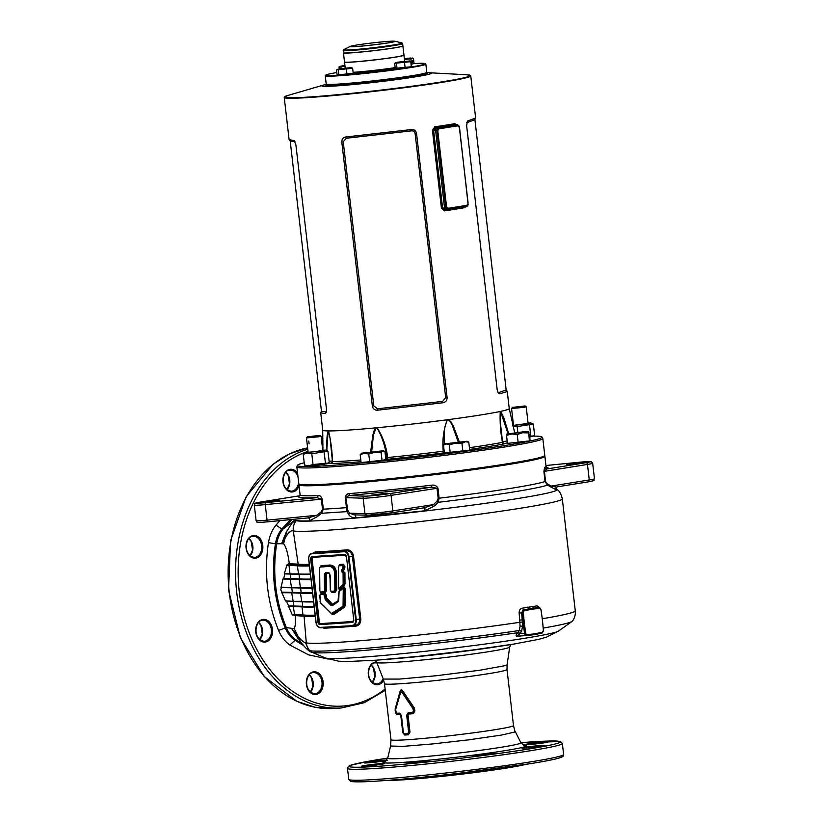 <?xml version="1.0" encoding="UTF-8"?>
<svg xmlns="http://www.w3.org/2000/svg" width="823" height="823" viewBox="0 0 823 823"><rect width="100%" height="100%" fill="white"/><g stroke="black" fill="none" stroke-linecap="round" stroke-linejoin="round"><path stroke-width="1.23" d="M528.459 432.929L522.728 432.733L517.214 434.493L511.762 433.978L506.536 435.418L507.452 443.391L529.374 440.902L529.93 440.254L528.623 431.622L529.374 440.902M506.536 435.418L506.69 434.112L507.081 434.77M517.214 434.493L518.14 442.465M529.004 432.281L528.592 431.561L523.551 431.766L506.69 434.112L528.623 431.622M528.469 441.025L508.789 443.268M338.613 588.363L342.718 585.06L343.16 583.805L343.088 572.808L342.214 572.479L341.432 570.216L342.821 568.323L343.047 566.296L342.533 565.586L339.045 565.812L338.5 566.656L338.613 588.229M338.737 600.101L338.016 601.839L332.451 605.615L330.99 605.368L325.342 599.751L323.799 594.257L320.486 594.473L319.941 595.327L320.353 602.477L331.443 613.516L343.068 606.222L343.263 588.311L339.086 591.675L338.737 599.988M326.7 572.324C329.57 572.427 330.743 574.804 330.218 579.454L330.301 590.225L331.062 591.305L334.117 591.099L334.879 589.916L334.766 576.511C335.002 569.105 332.615 565.782 327.595 566.563L320.198 567.037L319.643 567.891L319.859 590.914L320.631 591.984L323.933 591.768L324.478 590.914L324.334 574.372L325.61 572.397L327.153 572.829L326.093 572.901L325.136 574.372L326.145 572.89M299.274 484.222A123.8 5.617 -6.6 0 0 298.914 484.726L300.076 494.777A123.8 5.617 -6.6 0 0 318.347 495.6C319.962 495.364 321.248 496.526 322.184 499.098L323.346 509.159L321.587 513.274L317.318 516.607L316.742 515.311L308.09 517.914A1.841 1.636 -91.5 0 1 309.767 519.529L309.438 520.887C298.029 521.175 293.266 520.64 295.148 519.282M392.036 512.78L424.627 507.74L433.546 504.612L437.003 501.145L438.155 498.337L436.992 488.276L431.643 487.134L431.314 485.231C434.359 484.696 436.571 485.663 437.959 488.142L439.122 498.203L438.196 502.318L434.781 505.785L424.997 510.795L424.894 507.698L391.964 512.801L370.34 515.229L354.034 514.889M424.997 510.795L355.577 517.873L355.721 516.525A1.841 0.998 85.1 0 0 354.847 514.92M557.284 486.835A1.841 1.831 -124.4 0 0 555.885 488.831L556.564 490.066L547.388 485.107L545.052 481.506L543.89 471.445L544.589 467.382L546.606 469.017L544.404 471.342L545.567 481.404L547.388 485.107C537.975 488.615 491.341 495.96 438.196 502.318L437.003 501.145M556.667 487.113A1.841 1.831 -124.4 0 0 556.657 487.113L551.112 486.084L551.266 487.422M581.151 462.485L566.852 464.388L578.085 463.442L583.312 462.485L581.151 462.485M385.648 493.286L371.348 495.199L382.582 494.253L387.808 493.296L385.648 493.286M277.536 500.353L263.237 502.256L274.471 501.31L279.697 500.353L277.536 500.353M543.437 628.042A132.297 5.998 -6.6 0 0 572.098 621.406A132.297 5.998 -6.6 0 0 572.386 621.149C574.619 618.32 575.586 614.884 575.277 610.841A136.227 6.183 -6.6 0 1 542.511 618.711M408.445 734.795A1.667 1.183 -94 0 0 408.259 734.116L408.115 734.013A61.879 2.808 173.4 0 1 406.253 734.137A61.879 2.808 173.4 0 1 404.484 734.25L404.463 734.363A61.828 2.808 -6.6 0 0 406.315 734.25A61.828 2.808 -6.6 0 0 408.259 734.116L410.008 732.131L408.445 734.795A61.674 2.798 173.4 0 1 404.659 735.042L402.766 732.604L404.278 733.571A62.044 2.819 -6.6 0 0 407.93 733.324L408.64 732.11L409.422 732.182L407.457 715.218L409.257 732.059L408.115 734.013A1.667 1.183 86 0 1 407.93 733.324M522.142 635.829L516.998 636.395C515.548 635.84 515.856 634.605 517.924 632.671L519.241 630.521L520.085 626.138L519.159 613.053C519.107 610.46 520.074 608.855 522.06 608.218L537.059 605.862L539.826 607.734M402.766 732.604L400.801 715.64L400.029 714.621A1.667 1.348 87 0 0 399.824 713.942L399.844 713.819A1.667 1.337 -93.1 0 1 399.639 713.14L401.439 715.506L403.393 732.449M400.029 714.621A61.674 2.798 173.4 0 1 396.902 714.765L395.328 712.286L396.686 714.086A61.828 2.808 -6.6 0 0 399.824 713.942L401.099 715.64L403.054 732.604L404.463 734.363A1.667 1.286 86.5 0 1 404.659 735.042M395.328 712.286L395.163 708.942L400.05 691.402C400.76 689.489 401.717 689.427 402.92 691.217L414.144 707.698L414.905 711L413.095 713.706A61.674 2.798 173.4 0 1 408.722 714.055L408.043 715.166L410.008 732.131M518.233 632.331L520.342 633.545L524.539 633.268L523.541 626.252A92.042 68.124 -93.7 0 1 523.14 623.073A92.042 68.124 -93.7 0 1 522.811 619.884L522.214 619.914L522.523 626.324L521.576 631.292L519.951 633.803C517.986 634.862 517.194 635.634 517.564 636.128L516.998 636.395M355.577 517.873C352.306 517.78 350.022 516.669 348.736 514.55L346.997 511.618L345.197 497.596C345.722 494.932 347.224 493.584 349.693 493.553A123.8 5.617 -6.6 0 0 431.314 485.231M317.318 516.607L309.438 520.887M295.025 519.19L291.867 523.284L294.315 521.072L296.136 520.764A13.806 13.641 100.1 0 0 293.286 530.938L298.183 564.136A136.227 6.183 -6.6 0 0 309.263 564.362M313.316 553.118L315.168 551.924L314.129 553.005M315.168 551.924A136.227 6.183 -6.6 0 0 329.632 551.122A136.227 6.183 -6.6 0 0 347.193 549.826C350.567 549.949 352.676 552.048 353.53 556.132L360.793 618.886C360.886 623.042 359.301 625.449 356.02 626.097L355.659 625.254L353.211 625.634A5.895 3.95 81 0 1 352.974 625.665L352.604 625.274A5.452 3.662 -99 0 0 355.629 619.626L348.376 556.873A5.452 3.662 -99 0 0 344.086 551.708L311.845 553.807A5.452 3.662 -99 0 0 308.81 559.455L316.073 622.209A5.452 3.662 -99 0 0 320.353 627.383L353.211 625.634A5.895 3.95 81 0 0 356.246 619.554L355.629 619.626M356.02 626.097A136.227 6.183 173.4 0 1 338.459 627.393A136.227 6.183 173.4 0 1 323.984 628.196L322.441 627.651M315.281 616.427A136.227 6.183 173.4 0 1 304.088 616.19L306.279 642.907A136.227 6.183 -6.6 0 0 340.177 642.218A136.227 6.183 -6.6 0 0 519.982 622.27L522.41 622.023M388.405 780.297A71.796 3.261 -6.6 0 0 404.144 779.762A71.796 3.261 -6.6 0 0 473.03 772.776A71.796 3.261 -6.6 0 0 525.259 764.464M298.914 484.726A123.8 5.617 -6.6 0 0 331.227 484.788A123.8 5.617 -6.6 0 0 466.775 470.581A123.8 5.617 -6.6 0 0 544.888 456.271A123.8 5.617 -6.6 0 0 544.415 455.86M515.291 643.843L472.032 650.077L418.866 656.291L376.008 660.2L346.74 661.569L338.654 661.188L325.373 657.968L309.263 651.096A7.366 7.345 -54 0 1 309.026 650.921L308.923 650.839C304.716 647.063 305.981 648.442 300.344 641.58L298.193 636.591C301.311 640.304 303.769 642.382 305.57 642.845L306.279 642.907A13.806 13.631 -80 0 0 309.88 650.726A133.521 6.059 -6.6 0 0 519.241 630.521L521.576 631.292M291.455 587.643L281.055 587.56L282.937 579.032L283.74 578.404L299.562 578.857A136.855 6.203 -6.6 0 0 310.96 579.042M293.039 601.346L285.458 600.831L281.641 592.118L301.146 592.56A136.855 6.203 -6.6 0 0 312.545 592.735M294.624 615.048L292.186 614.575L288.359 605.872L302.73 606.263A136.855 6.203 -6.6 0 0 314.129 606.438M288.359 605.872L302.483 606.314A137.184 6.224 -6.6 0 0 314.129 606.479M312.617 593.342A137.708 6.245 173.4 0 1 300.446 593.188L301.835 601.747L313.604 601.911A137.184 6.224 173.4 0 1 301.948 601.747L293.163 601.346L301.383 601.294A137.708 6.245 -6.6 0 0 313.553 601.438M281.641 592.118L300.889 592.611A137.184 6.224 -6.6 0 0 312.545 592.776M281.055 587.56L312.02 588.208A137.184 6.224 173.4 0 1 300.364 588.044L291.579 587.643L299.798 587.591A137.708 6.245 -6.6 0 0 311.968 587.745M283.482 578.446L299.305 578.908A137.184 6.224 -6.6 0 0 310.96 579.073M309.448 565.936A137.708 6.245 173.4 0 1 297.278 565.782L298.667 574.341L310.436 574.505A137.184 6.224 173.4 0 1 298.78 574.341L289.994 573.94L298.214 573.888A137.708 6.245 -6.6 0 0 310.384 574.043M288.935 564.815L297.72 565.206A137.184 6.224 -6.6 0 0 309.376 565.37L287.032 564.794L288.935 564.815L289.994 573.94L284.388 573.446L287.032 564.794M303.533 615.45L294.685 615.048L303.533 615.45A137.184 6.224 173.4 0 0 315.188 615.604L302.967 614.997A137.708 6.245 -6.6 0 0 315.137 615.141M296.136 520.764A132.184 5.998 -6.6 0 0 329.066 520.105A132.184 5.998 -6.6 0 0 476.558 504.561A132.184 5.998 -6.6 0 0 557.017 489.397C559.445 490.93 561.214 494.088 562.325 498.882A136.227 6.183 173.4 0 1 476.373 514.622A136.227 6.183 173.4 0 1 327.225 530.259A136.227 6.183 173.4 0 1 293.286 530.938C291.105 530.105 288.42 532.378 285.231 537.769L283.534 543.736L276.682 543.766C272.197 572.87 275.417 600.8 286.322 627.548L294.223 628.69C295.364 626.601 295.704 622.239 295.241 615.614L294.397 615.048M288.112 564.485L288.338 563.724L298.183 564.136A0.916 0.905 96.4 0 1 297.391 565.164M288.554 564.701L289.315 563.734C287.947 553.221 286.013 546.554 283.534 543.736L281.775 543.705L281.991 542.717L286.281 532.142M302.02 643.689L295.673 639.718L302.185 643.884M291.97 519.478L282.937 529.148L293.718 520.949M290.54 519.622L281.775 529.004L282.937 529.148C279.748 533.129 277.66 538.005 276.682 543.766L275.448 543.766C270.993 572.921 274.213 600.913 285.108 627.743C287.381 633.062 290.54 637.167 294.572 640.037L303.594 645.571M297.803 638.257L291.589 628.443L294.223 628.69L298.193 636.591L291.589 628.443L300.344 641.58M278.575 630.449L286.322 627.548C288.575 632.815 291.692 636.868 295.673 639.718L289.809 645.016C285.005 641.611 281.26 636.755 278.575 630.449L278.575 630.449C267.259 602.385 263.885 573.117 268.473 542.624C269.656 535.68 272.166 529.847 276.003 525.125L279.882 520.661M285.231 537.769L281.775 543.705L286.558 531.637L285.231 537.769M303.564 615.46A0.916 0.905 -83.3 0 1 304.088 616.19L295.241 615.614L294.284 614.884M288.626 605.831L286.383 601.243M281.373 587.509L280.777 589.793L281.898 592.076M283.74 578.404L284.923 573.857M292.186 614.575L302.967 614.997L302.031 606.89L293.266 606.5L294.685 615.048L292.793 615.038M300.889 592.611L300.446 593.188L291.681 592.797L293.163 601.346L285.458 600.831M311.032 579.639A137.708 6.245 173.4 0 1 298.862 579.485L290.097 579.094L291.579 587.643L280.828 587.108M297.72 565.206L297.278 565.782L286.486 565.37M287.7 564.691L288.338 563.724L287.906 564.629M289.871 573.94L284.388 573.446M355.659 625.254L355.392 625.285C358.283 624.729 359.713 622.641 359.651 619.019L356.246 619.554L348.993 556.801L348.376 556.873M353.53 556.132L352.398 556.266C351.627 552.727 349.744 550.916 346.74 550.844L344.364 551.215A5.895 3.95 81 0 1 348.993 556.801L352.398 556.266L359.651 619.019L360.793 618.886M329.354 573.466L328.881 572.859L329.354 573.466L326.741 573.497L326.186 574.361L326.33 590.904L324.962 592.879L326.422 595.317L326.443 597.776L332.399 604.205L338.531 600.553M338.973 591.336L343.438 586.809L345.115 588.291L345.259 605.389L344.498 607.22L333.562 614.627L331.638 613.999M320.065 595.029L321.433 593.054L320.517 592.354M319.766 567.603L321.042 565.627L328.439 565.144C334.066 564.403 336.792 568.189 336.617 576.501L336.73 589.906L335.259 592.2L331.875 592.375L330.949 591.675M338.623 566.358L339.889 564.393L343.376 564.167L344.899 566.296L344.446 569.135L343.047 571.028L344.94 572.798L345.012 583.795L344.23 585.986L340.424 589.546L339.014 589.124M538.664 607.59L523.449 609.977L521.597 612.847L522.214 619.914L519.776 620.12M527.214 634.646L532.44 634.08A91.199 67.496 86.3 0 0 537.1 633.34L542.275 632.28A1.821 1.348 86.3 0 0 543.365 630.325L542.727 623.258A91.199 67.496 86.3 0 0 542.398 620.089A91.199 67.496 86.3 0 0 541.997 616.941L540.999 609.925A1.821 1.348 86.3 0 0 539.507 608.382L534.281 608.948A91.199 67.496 86.3 0 0 529.621 609.689L524.446 610.748A1.821 1.348 86.3 0 0 523.366 612.703L523.994 619.77A91.199 67.496 86.3 0 0 524.724 626.087L525.722 633.103A1.821 1.348 86.3 0 0 527.214 634.646A0.844 0.566 83.7 0 1 526.741 635.531A2.664 1.975 -93.7 0 1 526.658 635.531L517.502 636.128L526.597 635.541M328.336 659.058L308.635 654.882L289.809 645.016M276.003 525.125L281.775 529.004C278.555 532.985 276.446 537.913 275.448 543.766L268.473 542.624M408.64 732.11L406.675 715.166L408.218 712.584A62.044 2.819 -6.6 0 0 412.611 712.245L413.434 711L412.992 708.665L401.994 692.338L400.636 692.431L395.575 709.796L396.48 713.294A62.044 2.819 -6.6 0 0 399.639 713.14M404.278 733.571A1.667 1.276 -93.5 0 0 404.484 734.25L403.075 732.46L400.801 715.64M401.439 715.506L399.844 713.819A61.879 2.808 173.4 0 1 396.686 713.973L396.686 714.086A1.667 1.43 87.7 0 1 396.902 714.765M408.043 715.166L407.457 715.218L408.537 713.376A61.828 2.808 -6.6 0 0 412.93 713.027L412.786 712.924A61.879 2.808 173.4 0 1 408.393 713.263L408.537 713.376A1.667 1.111 -94.3 0 1 408.722 714.055M396.48 713.294A1.667 1.43 -92.3 0 0 396.686 713.973L395.74 712.152M413.095 713.706A1.667 0.988 -94.7 0 0 412.93 713.027L414.267 711.062L414.051 709.169L414.103 710.938L412.786 712.924A1.667 0.988 85.3 0 1 412.611 712.245M400.636 692.431A1.667 0.772 18.3 0 1 400.328 692.04L395.369 709.395L400.328 692.04L402.457 691.896L413.516 708.202L402.457 691.896A1.667 0.628 148.8 0 0 401.994 692.338M309.263 651.096L308.995 650.9A133.028 6.039 -6.6 0 0 308.995 650.9A133.028 6.039 -6.6 0 0 309.026 650.921L305.57 642.845M311.711 652.33L309.88 650.726A7.366 7.273 -80 0 0 312.421 652.485L310.785 651.95M347.193 549.826L346.74 550.844L312.112 553.323L344.086 551.708M323.984 628.196L323.11 627.393M294.068 614.874L294.685 615.594L294.068 614.874M522.06 608.218L523.767 609.956L528.932 608.886L527.399 607.148M519.951 633.803L517.924 632.671A131.176 5.946 173.4 0 1 345.063 651.837A131.176 5.946 173.4 0 1 312.421 652.485M537.059 605.862L538.87 607.58A2.664 1.975 -93.7 0 1 538.931 607.569L538.612 607.59M391.892 512.801L392.869 510.908L391.069 495.374A1.841 1.183 -98.8 0 0 389.67 493.625L431.643 487.134L348.808 495.569L345.783 497.576L347.79 510.239L346.997 511.618L321.587 513.274L321.042 511.978L322.513 509.231L321.351 499.17L316.999 497.648C301.259 498.265 295.58 497.627 299.942 495.724M348.736 514.55L349.559 513.171L354.528 514.889M347.79 510.239L349.559 513.171L364.949 513.747A17.489 0.792 -6.6 0 0 368.776 513.624A17.489 0.792 -6.6 0 0 392.869 510.908L433.546 504.612L434.781 505.785M366.914 515.352L364.949 513.747L363.149 498.224A1.841 1.759 -87.8 0 1 364.692 496.166L348.808 495.569L349.693 493.553M318.347 495.6L316.999 497.648L265.716 502.637A1.841 0.689 -95.5 0 0 265.253 504.612A17.489 0.792 173.4 0 1 258.875 505.147A17.489 0.792 173.4 0 1 254.307 505.137C256.323 502.503 251.457 504.077 260.49 502.061A1.841 1.286 80.9 0 1 260.572 502.051A15.647 0.71 -6.6 0 0 260.006 503.11A15.647 0.71 -6.6 0 0 265.716 502.637M321.289 592.467A0.7 0.514 -93.7 0 1 321.762 593.064L321.433 593.054M321.762 593.064L324.643 592.869A0.7 0.514 -93.7 0 1 324.211 593.62L320.898 593.836A0.7 0.514 -93.7 0 0 321.33 593.064M402.92 691.217A1.667 0.638 147.3 0 1 402.478 691.659C401.624 689.859 400.914 689.911 400.348 691.793A1.667 0.802 -161.1 0 0 400.05 691.402M395.163 708.942A1.667 0.916 -166.9 0 1 395.349 709.344L395.102 710.383M395.544 710.444L395.369 709.395A1.667 0.874 12.9 0 0 395.575 709.796M412.992 708.665L413.516 708.202L413.907 709.231L413.228 709.292M414.689 709.107L413.65 708.15L414.144 707.698M408.218 712.584A1.667 1.111 85.7 0 0 408.393 713.263L406.675 715.166M413.434 711L414.905 711M525.084 405.945L526.195 406.829L523.819 407.354L511.567 408.517L512.451 407.406L525.084 405.945L512.451 407.406M310.045 452.218L322.739 450.551L310.045 452.218M322.719 450.191L325.692 450.15L319.571 451.323L305.179 452.516L303.224 454.296L307.391 453.041L311.794 453.74L327.966 451.189L329.21 461.96L328.182 463.061L313.038 464.511L308.872 465.767L304.479 465.067L306.753 466.106L309.417 466.085L327.266 463.74L328.182 463.061M325.692 450.15L327.966 451.189M305.179 452.516L308.09 451.889M324.159 452.187L325.404 462.958M311.794 453.74L313.038 464.511M303.224 454.296L304.479 465.067M515.404 425.069L528.088 423.403L515.404 425.069M529.58 437.239L533.541 435.912L529.477 436.334M512.75 425.892L517.142 426.592L533.325 424.04L534.569 434.811L533.541 435.912M528.078 423.043L531.051 423.001L524.92 424.174L513.027 425.429M512.894 424.833L513.439 424.74M531.051 423.001L533.325 424.04M530.763 435.809L529.518 425.038M517.811 432.342L517.142 426.592M343.479 52.795A29.916 1.358 -6.6 0 0 343.458 52.847L344.518 61.982A29.916 1.358 -6.6 0 0 352.326 61.992A29.916 1.358 -6.6 0 0 385.082 58.556A29.916 1.358 -6.6 0 0 403.949 55.1L402.9 45.965A29.916 1.358 -6.6 0 0 402.879 45.923A29.916 1.358 173.4 0 1 372.603 50.748A29.916 1.358 173.4 0 1 343.448 52.754L343.191 50.47A29.916 1.358 173.4 0 0 372.335 48.464A29.916 1.358 173.4 0 0 402.591 43.66A29.916 1.358 173.4 0 0 402.622 43.598L401.881 42.899A29.494 1.337 -6.6 0 1 402.108 43.115A29.494 1.337 -6.6 0 1 371.554 47.919A29.494 1.337 -6.6 0 1 343.572 49.75A29.494 1.337 -6.6 0 1 343.747 49.627L343.191 50.47M343.458 52.847A29.916 1.358 -6.6 0 0 351.267 52.857A29.916 1.358 -6.6 0 0 384.022 49.421A29.916 1.358 -6.6 0 0 402.9 45.965M434.75 126.835A93.884 4.259 -6.6 0 0 445.438 125.219A93.884 4.259 -6.6 0 0 454.78 123.687L455.592 124.54L435.367 127.73L433.598 130.301L442.579 207.941L444.883 209.937L444.471 210.873L441.416 208.065L432.435 130.425L434.75 126.835L435.367 127.73L436.972 127.627L457.31 124.427A2.304 1.708 -93.7 0 0 457.197 124.438A0.916 0.617 81 0 1 457.927 125.312L437.702 128.491A1.379 1.018 86.3 0 0 436.848 130.024L445.829 207.663A1.379 1.018 86.3 0 0 447.002 208.877L467.227 205.688A1.379 1.018 86.3 0 0 468.081 204.155L467.989 203.425M326.772 84.296A50.162 2.274 -6.6 0 0 355.577 83.133A50.162 2.274 -6.6 0 0 410.224 76.436A50.162 2.274 -6.6 0 0 426.335 72.774M326.68 84.409L326.361 84.8A50.625 2.294 -6.6 0 0 326.32 84.913A50.625 2.294 -6.6 0 0 356.482 83.535A50.625 2.294 -6.6 0 0 410.595 76.868A50.625 2.294 -6.6 0 0 426.9 73.278A50.625 2.294 -6.6 0 0 426.839 73.175L426.448 72.866M304.212 462.783A123.162 5.586 -6.6 0 0 297.35 465.345A123.162 5.586 -6.6 0 0 369.517 462.238A123.162 5.586 -6.6 0 0 502.339 445.922A123.162 5.586 -6.6 0 0 541.987 437.044A123.162 5.586 -6.6 0 0 533.273 436.108M541.987 437.044L542.779 438.34A123.8 5.617 173.4 0 1 542.82 438.453A123.8 5.617 173.4 0 1 502.925 447.259A123.8 5.617 173.4 0 1 370.607 463.555A123.8 5.617 173.4 0 1 296.856 466.919A123.8 5.617 173.4 0 1 296.877 466.795L297.35 465.345M458.185 441.838L451.94 424.37L449.214 420.296L447.445 419.946C445.048 424.771 444.009 430.069 444.327 435.83L444.183 444.461M508.028 433.742L500.507 411.397A93.884 4.259 173.4 0 1 500.271 411.449A93.884 4.259 173.4 0 1 478.996 415.234A93.884 4.259 173.4 0 1 448.412 419.617A93.884 4.259 173.4 0 1 447.887 419.689A93.884 4.259 173.4 0 1 447.362 419.761A93.884 4.259 173.4 0 1 377.078 427.734A93.884 4.259 173.4 0 1 376.564 427.785A93.884 4.259 173.4 0 1 376.06 427.826A93.884 4.259 173.4 0 1 328.531 430.933A93.884 4.259 173.4 0 1 328.346 430.933A93.884 4.259 173.4 0 1 328.151 430.923A93.884 4.259 173.4 0 1 322.719 430.131A93.884 4.259 173.4 0 1 322.719 430.11L322.925 450.181M542.82 438.453L544.775 455.356A123.8 5.617 173.4 0 1 504.88 464.162A123.8 5.617 173.4 0 1 372.562 480.447A123.8 5.617 173.4 0 1 298.811 483.811L296.856 466.919M426.54 72.743A55.223 2.51 173.4 0 1 429.606 72.774A55.223 2.51 173.4 0 1 413.732 77.125A55.223 2.51 173.4 0 1 348.366 84.975A55.223 2.51 173.4 0 1 323.583 85.036A55.223 2.51 173.4 0 1 326.556 84.306M509.242 408.537A93.884 4.259 173.4 0 1 509.252 408.558A93.884 4.259 173.4 0 1 500.744 411.346A93.884 4.259 173.4 0 1 500.507 411.397L500.065 418.722L502.39 442.373C500.446 431.293 499.746 420.985 500.271 411.449L500.333 411.634M345.711 136.988L411.407 129.54C414.206 129.417 415.924 130.764 416.551 133.552L447.095 397.54C447.126 400.41 445.768 402.159 443.021 402.766L377.325 410.214C374.619 410.224 372.963 408.825 372.346 406.017L341.802 142.04C341.761 139.169 343.068 137.492 345.711 136.988L346.216 138.264L343.253 141.854L373.796 405.842L377.51 408.794L442.599 401.418L445.675 397.684L415.131 133.707C414.617 131.639 413.341 130.692 411.294 130.878L346.216 138.264M284.233 97.484L287.566 95.55A93.503 4.238 -6.6 0 0 329.519 95.437A93.503 4.238 -6.6 0 0 440.202 82.146A93.503 4.238 -6.6 0 0 467.073 74.78L470.756 75.901A93.884 4.259 173.4 0 1 440.5 82.578A93.884 4.259 173.4 0 1 340.156 94.933A93.884 4.259 173.4 0 1 284.233 97.484L289.099 139.581L294.367 140.743L295.92 145.033L326.464 409.01L326.32 412.302L325.352 413.609L320.723 412.858L321.495 411.202M465.664 206.81L464.501 207.715A93.884 4.259 173.4 0 1 455.16 209.248A93.884 4.259 173.4 0 1 444.471 210.873M454.78 123.687L456.384 124.479M506.124 389.835L507.163 391.501L499.746 393.826L498.182 392.808L497.174 389.649L466.631 125.662L467.433 121.104L475.632 117.998L470.756 75.901M385.833 459.316A1.841 1.543 87.4 0 0 386.697 457.423C385.38 446.591 382.16 436.756 377.027 427.929L377.078 427.734C382.746 436.447 386.285 446.385 387.684 457.537A97.104 4.403 -6.6 0 0 443.247 451.23C442.177 440.038 443.546 429.544 447.362 419.761L447.445 419.946M332.451 461.405L330.054 438.011L328.531 430.933C330.712 440.161 332.07 450.397 332.605 461.631A97.104 4.403 -6.6 0 0 360.813 459.975M370.669 451.776L372.84 434.976L374.3 430.151L376.06 427.826L373.385 435.182L371.708 451.642M448.37 419.823L450.716 421.479L453.278 425.851L459.244 441.725M500.744 411.541L503.81 417.662L508.655 433.618M326.299 450.407L327.132 435.809L328.151 430.923L326.793 450.623M507.4 442.918A14.269 0.648 -6.6 0 0 504.643 443.71L504.149 443.875A1.841 1.574 79.1 0 1 502.39 442.373L502.616 442.095M444.358 452.835L443.247 451.23L444.255 450.891M443.885 452.897A98.935 4.485 173.4 0 1 387.273 459.316L385.38 459.471M361.019 461.713A98.935 4.485 173.4 0 1 331.165 463.493L330.877 463.421A1.841 1.8 -108.5 0 0 331.247 463.339L331.247 463.339A1.841 1.8 -108.5 0 0 332.461 461.569M331.247 463.339L332.42 461.497L330.692 443.052M377.027 427.929L376.142 428.011M385.627 457.475A16.11 0.73 173.4 0 1 386.697 457.423L387.684 457.537A1.841 0.617 84.3 0 1 387.273 459.316M504.643 443.71A1.841 1.831 -75.2 0 1 503.964 443.659L503.964 443.659A1.841 1.831 -75.2 0 1 502.627 442.188M331.165 463.493A1.841 1.656 88.8 0 0 332.605 461.631M475.601 118.131L474.778 119.777L466.754 122.699M497.802 392.067L498.8 392.561L506.166 389.948M290.19 140.97L321.464 411.325L326.392 411.984M295.015 141.721L290.231 141.031L289.151 139.704M447.002 208.877A0.916 0.617 81 0 1 446.488 209.834A2.304 1.708 -93.7 0 1 446.375 209.844L446.261 209.844M465.108 206.748L464.501 207.715M377.51 408.794L377.325 410.214M442.599 401.418L443.021 402.766M411.407 129.54L411.294 130.878M498.8 392.561L499.746 393.826M468.133 120.6L467.505 122.02M293.739 140.383L294.706 141.628M325.352 413.609L326.011 412.158M425.275 63.638L425.779 64.04A50.625 2.294 173.4 0 1 425.851 64.143A50.625 2.294 173.4 0 1 425.8 64.256A50.625 2.294 173.4 0 1 374.588 72.383A50.625 2.294 173.4 0 1 325.27 75.778A50.625 2.294 173.4 0 1 325.311 75.665A50.625 2.294 173.4 0 1 325.311 75.654L325.713 75.16A50.162 2.274 -6.6 0 0 325.713 75.16A50.162 2.274 -6.6 0 0 373.416 72.033A50.162 2.274 -6.6 0 0 425.296 63.855A50.162 2.274 -6.6 0 0 425.275 63.638A50.162 2.274 -6.6 0 0 413.825 63.608M336.813 72.527A50.162 2.274 -6.6 0 0 325.723 75.15M325.27 75.778L326.217 83.997A50.625 2.294 -6.6 0 0 326.278 84.09A50.625 2.294 -6.6 0 0 376.687 80.469A50.625 2.294 -6.6 0 0 426.756 72.475A50.625 2.294 -6.6 0 0 426.756 72.465A50.625 2.294 -6.6 0 0 426.798 72.362L425.851 64.143M426.756 72.465L426.355 72.98A50.162 2.274 173.4 0 1 426.345 72.99A50.162 2.274 173.4 0 1 376.739 80.901A50.162 2.274 173.4 0 1 326.793 84.502L326.278 84.09M399.608 56.324A28.908 1.307 173.4 0 1 374.393 59.935A28.908 1.307 173.4 0 1 349.024 62.178M403.939 55.151A29.916 1.358 173.4 0 1 403.959 55.192A29.916 1.358 173.4 0 1 403.939 55.264A29.916 1.358 173.4 0 1 373.673 60.058A29.916 1.358 173.4 0 1 344.528 62.064A29.916 1.358 173.4 0 1 344.539 62.023M402.622 43.598L402.889 45.872A29.916 1.358 173.4 0 1 402.859 45.944M437.887 131.762L446.447 205.75A2.757 2.047 86.3 0 0 448.648 208.188A2.757 2.047 86.3 0 0 448.792 208.178L466.322 205.411A2.757 2.047 86.3 0 0 468.02 202.355L459.46 128.367A2.757 2.047 86.3 0 0 457.259 125.929A2.757 2.047 86.3 0 0 457.125 125.95L439.595 128.707A2.757 2.047 86.3 0 0 437.887 131.762L446.447 205.75M457.125 125.95L439.595 128.707M448.514 208.198L448.298 208.209A2.757 2.047 -93.7 0 1 448.154 208.219A2.757 2.047 -93.7 0 1 445.953 205.791M437.394 131.803A2.757 2.047 -93.7 0 1 439.101 128.738M319.993 435.367L307.349 436.828L319.993 435.367L321.104 436.262L318.727 436.776L306.475 437.939L308.121 452.218M309.078 443.813L308.759 441.077L309.129 443.813M384.927 451.488L385.853 459.46L382.047 460.458L361.112 462.567L360.186 454.594L364.363 453.339L368.755 454.039L374.825 452.28L381.121 452.485L382.911 451.004L384.927 451.488L383.384 450.757L374.825 452.28L361.986 453.123L360.186 454.594M381.121 452.485L382.047 460.458M368.755 454.039L369.671 462.012M361.986 453.123L383.384 450.757M363.282 462.433L383.785 460.006M468.771 442.126L466.929 441.282L465.252 441.786L468.771 442.126L469.696 450.099L444.379 452.969L443.453 444.996L446.261 443.936L449.307 444.842L455.52 443.144L461.96 443.402L465.252 441.786L445.058 443.813L466.929 441.282M461.96 443.402L462.886 451.374M449.307 444.842L450.222 452.815M445.058 443.813L443.453 444.996M446.776 452.907L467.33 450.541M353.211 73.329L337.101 74.955L336.514 69.904L352.625 68.278L353.211 73.329M346.401 69.255L346.977 74.317M338.335 70.068L338.922 75.13M336.514 69.904L339.549 68.762L351.781 67.568L337.348 69.338M352.625 68.278L351.637 67.537M339.066 75.109L351.812 73.556M404.463 59.523L413.485 58.495L414.072 63.546L411.058 64.266M412.796 61.386L412.426 60.542L412.611 62.373L412.796 61.386M404.36 58.628L410.554 58.022L413.485 58.495M410.944 59.153L411.531 64.215M412.138 58.166L404.443 59.297M411.068 64.307L412.529 63.947M344.827 66.046L339.889 66.365L340.876 67.105L344.827 66.046M340.876 67.105L341.041 68.535M339.889 66.365L344.919 65.387M339.045 66.941L339.261 68.803M411.346 66.735L395.235 68.36L394.649 63.309L410.759 61.684L411.346 66.735M404.535 62.661L405.111 67.712M396.48 63.474L397.056 68.525M394.649 63.309L397.684 62.167L409.916 60.974L395.482 62.733M410.759 61.684L409.772 60.943M397.2 68.515L409.947 66.951M333.912 708.469L315.25 707.286L296.99 701.402L264.245 676.568L240.316 637.619L228.537 590.112L230.574 540.814L246.139 496.742L273.082 464.203L289.686 453.802L307.627 447.877A131.166 97.073 86.3 0 0 229.298 592.714A131.166 97.073 86.3 0 0 333.912 708.469L341.329 707.975L364.208 702.729L385.257 690.322M307.781 449.214A131.166 97.073 86.3 0 0 236.715 592.231A131.166 97.073 86.3 0 0 341.329 707.975M322.883 446.303A131.166 97.073 86.3 0 0 322.277 446.354M347.491 768.373L348.757 779.34A108.152 4.907 -6.6 0 0 376.985 779.391A108.152 4.907 -6.6 0 0 495.405 766.974A108.152 4.907 -6.6 0 0 563.632 754.475L562.366 743.508L560.504 741.544L520.856 742.696A106.311 4.825 -6.6 0 1 532.584 741.842A106.311 4.825 -6.6 0 1 526.072 749.455A106.311 4.825 -6.6 0 1 376.852 766.388A106.311 4.825 -6.6 0 1 387.715 758.096L369.229 761.131L350.516 765.297L348.417 766.336L347.491 768.373A108.152 4.907 -6.6 0 0 375.72 768.425A108.152 4.907 -6.6 0 0 494.129 756.018A108.152 4.907 -6.6 0 0 562.366 743.508M327.595 566.563L327.955 565.926C332.153 563.745 336.782 570.277 335.568 576.511L335.63 576.501C335.887 568.6 333.346 565.072 328.017 565.926L320.538 566.409L328.017 565.926L328.439 565.144M319.674 567.767L320.61 566.399A0.7 0.514 86.3 0 0 321.042 565.627M320.198 567.037L320.507 566.409M324.334 574.372L325.136 574.372L325.291 590.914L324.416 592.262L321.114 592.478L319.89 590.78M325.064 592.869A0.7 0.514 86.3 0 0 324.529 592.251L325.342 590.904L325.198 574.361L326.186 574.361M321.114 592.478L324.416 592.262M324.478 590.914L326.33 590.904M329.642 573.508L327.153 572.829C329.766 573.59 329.426 570.493 330.064 579.392L330.29 590.101M334.55 591.603L331.546 591.799L330.321 590.101M334.745 591.583L334.683 591.593A0.7 0.514 -93.7 0 1 335.259 592.2M334.663 591.593L335.743 589.906L335.63 576.501L336.617 576.501M334.766 576.511L335.568 576.511L335.691 589.916L334.601 591.603L334.117 591.099M334.879 589.916L336.73 589.906M324.571 595.327L325.373 595.327L325.949 599.237L331.597 604.854L326.001 599.226L325.435 595.317L324.149 593.63L325.373 595.327L326.422 595.317M338.767 599.977L338.232 601.263L332.677 605.028L331.597 604.854L332.677 605.028L338.027 601.397M332.729 605.018L331.648 604.843L332.399 604.205M325.342 599.751L326.752 598.588M324.591 597.786L326.443 597.776M319.972 595.194L320.847 593.846L324.149 593.63L323.799 594.257M331.402 613.639L320.579 602.868L320.024 601.428M342.975 588.054L343.16 587.499L344.065 588.301L344.22 605.399L343.685 606.674L332.749 614.081L343.747 606.664L344.127 588.291L343.212 587.488M332.132 613.629L332.749 614.081L331.453 613.855L332.513 614.195M331.731 613.896L333.562 614.627M343.068 606.222L344.498 607.22M343.407 605.409L345.259 605.389M343.263 588.311L345.115 588.291M343.16 587.499L343.438 586.809M339.086 591.675L342.924 587.715M338.5 566.656L339.395 565.175L342.882 564.948L343.849 566.306L343.53 568.693L342.131 570.586L343.901 572.808L343.973 583.805L343.366 585.482L339.56 589.042L343.428 585.472L344.024 583.795L343.963 572.798L342.193 570.576L343.582 568.683L343.911 566.296L342.944 564.938L339.457 565.164A0.7 0.514 -93.7 0 0 339.889 564.393M338.644 588.229L340.424 589.546M342.718 585.06L344.23 585.986M343.16 583.805L345.012 583.795M343.088 572.808L344.94 572.798M342.821 572.438L343.232 571.8A0.7 0.514 86.3 0 0 343.664 571.028M342.214 572.479L342.625 571.841A0.7 0.514 86.3 0 0 343.057 571.069M341.432 570.216L343.047 571.028M342.821 568.323L344.446 569.135M343.047 567.531L344.899 567.531M343.047 566.296L344.899 566.296M342.533 565.586L342.944 564.938A0.7 0.514 -93.7 0 0 343.376 564.167M339.343 589.145L338.459 588.301L338.346 566.594L339.045 565.812M556.687 487.093L556.564 490.066M258.689 622.383A10.586 7.829 -93.7 0 1 262.547 630.12A10.586 7.829 -93.7 0 1 259.821 639.728M271.333 629.554A10.586 7.829 86.3 0 0 262.897 620.213C255.14 619.524 251.869 639.492 264.276 641.333A10.586 7.829 86.3 0 0 271.333 629.554M371.245 665.046A10.586 7.829 -93.7 0 1 375.103 672.792A10.586 7.829 -93.7 0 1 372.387 682.39M376.944 662.968A10.586 7.829 86.3 0 0 375.453 662.875C367.706 662.186 364.435 682.154 376.831 683.995A10.586 7.829 86.3 0 0 383.137 678.605M285.9 472.268A10.586 7.829 -93.7 0 1 289.758 480.015A10.586 7.829 -93.7 0 1 287.032 489.613M298.019 476.908A10.586 7.829 86.3 0 0 290.108 470.098C282.351 469.408 279.079 489.376 291.486 491.218A10.586 7.829 86.3 0 0 298.605 482.041M309.335 674.809A10.586 7.829 -93.7 0 1 313.193 682.545A10.586 7.829 -93.7 0 1 310.466 692.143M321.978 681.969A10.586 7.829 86.3 0 0 313.542 672.628C305.786 671.949 302.514 691.917 314.921 693.758A10.586 7.829 86.3 0 0 321.978 681.969M248.978 538.489A10.586 7.829 -93.7 0 1 252.836 546.235A10.586 7.829 -93.7 0 1 250.11 555.834M261.632 545.659A10.586 7.829 86.3 0 0 253.186 536.318C245.439 535.629 242.168 555.597 254.564 557.438A10.586 7.829 86.3 0 0 261.632 545.659M437.959 488.142L391.069 495.374A17.489 0.792 173.4 0 1 366.976 498.09A17.489 0.792 173.4 0 1 363.149 498.224L345.197 497.596M364.692 496.166A15.647 0.71 -6.6 0 0 368.118 496.053A15.647 0.71 -6.6 0 0 389.67 493.625M307.925 517.924L262.228 522.296M321.042 511.978L316.742 515.311L267.053 520.146L267.938 521.813L262.136 522.307C254.276 522.307 258.35 522.8 256.107 520.671A17.489 0.792 -6.6 0 0 260.665 520.681A17.489 0.792 -6.6 0 0 267.053 520.146L265.253 504.612L322.184 499.098M325.373 657.968A117.833 5.35 -6.6 0 0 355.68 657.639A117.833 5.35 -6.6 0 0 480.19 644.707A117.833 5.35 -6.6 0 0 558.683 630.974L546.266 637.218L538.767 639.348L512.729 644.265A1581.919 1581.919 0 0 1 449.224 653.164L437.023 654.583A1581.919 1581.919 0 0 1 373.148 660.406L369.054 660.694M385.257 761.429L387.695 758.168A67.054 3.045 -6.6 0 0 405.194 758.25A67.054 3.045 -6.6 0 0 479.12 750.483A67.054 3.045 -6.6 0 0 520.887 742.758L524.004 745.371M523.562 745.237A72.239 3.282 173.4 0 1 490.004 752.911A72.239 3.282 173.4 0 1 401.809 762.458A72.239 3.282 173.4 0 1 385.668 761.193M507.091 664.758L507.009 669.521A61.674 2.798 173.4 0 1 468.102 676.65A61.674 2.798 173.4 0 1 400.585 683.728A61.674 2.798 173.4 0 1 384.485 683.697L383.323 679.078L399.577 679.078L436.457 675.714L479.871 670.241L505.312 665.622L507.091 664.758L509.704 647.043A66.941 3.035 173.4 0 1 467.104 654.789A66.941 3.035 173.4 0 1 394.186 662.422A66.941 3.035 173.4 0 1 376.728 662.422L375.144 660.272M384.485 683.697L390.966 739.712A61.674 2.798 -6.6 0 0 407.066 739.743A61.674 2.798 -6.6 0 0 474.583 732.665A61.674 2.798 -6.6 0 0 513.49 725.536L515.054 731.966L501.382 735.093L468.441 739.867L432.26 743.971L403.064 746.358L390.596 746.039L387.695 758.168M308.028 451.354A129.324 95.705 86.3 0 0 239.298 591.932A129.324 95.705 86.3 0 0 385.102 688.995M378.549 780.996A106.311 4.825 -6.6 0 0 501.989 767.849A106.311 4.825 -6.6 0 0 560.823 755.946M322.513 509.231L323.346 509.159A123.8 5.617 -6.6 0 0 333.973 508.552A123.8 5.617 -6.6 0 0 346.36 507.657L346.946 507.626M438.155 498.337L439.122 498.203A123.8 5.617 -6.6 0 0 545.052 481.506L545.567 481.404M544.589 467.382A123.8 5.617 -6.6 0 0 546.05 466.312L544.888 456.271M299.037 574.372L299.562 578.857M299.305 578.908L300.364 588.044M300.621 588.075L301.146 592.56M302.216 601.778L302.73 606.263M314.201 607.045A137.708 6.245 173.4 0 1 302.031 606.89L302.483 606.314M293.698 605.913L293.266 606.5L288.204 606.448M293.358 601.356L293.883 605.872M292.103 592.21L291.681 592.797L281.476 592.704M291.774 587.653L292.299 592.169M290.519 578.507L290.097 579.094L282.937 579.032M290.19 573.95L290.714 578.466M310.693 559.331A2.644 1.78 81 0 1 312.164 556.595L344.405 554.486A2.644 1.78 81 0 1 346.493 556.996L353.756 619.75A2.644 1.78 81 0 1 352.275 622.497L320.034 624.595A2.644 1.78 81 0 1 317.945 622.085L310.693 559.331L311.31 559.27L318.563 622.013A2.212 1.481 -99 0 0 320.301 624.112L352.553 622.003A2.212 1.481 -99 0 0 352.645 621.993A2.212 1.481 -99 0 0 353.756 620.624M352.933 625.665L320.353 627.383M320.682 627.774A5.895 3.95 81 0 1 316.865 624.863M308.851 557.346A5.895 3.95 81 0 1 311.876 553.344A5.895 3.95 81 0 1 312.112 553.323L311.845 553.807M345.609 555.258A1.769 1.183 -99 0 0 345.331 555.227L313.079 557.336A1.769 1.183 -99 0 0 312.092 559.167L319.355 621.921A1.769 1.183 -99 0 0 320.744 623.597L352.995 621.488L352.275 622.497M352.717 621.982L320.034 624.595M320.744 623.597L320.476 624.081A2.212 1.481 81 0 1 318.738 621.993L317.945 622.085M319.355 621.921L318.738 621.993L311.31 559.27A2.212 1.481 -99 0 1 312.442 556.986A2.212 1.481 -99 0 1 312.503 556.976M312.092 559.167L311.485 559.239A2.212 1.481 81 0 1 312.524 556.976L312.442 556.986M344.734 554.877L312.164 556.595M346.174 555.844A2.212 1.481 -99 0 0 344.786 554.867L312.514 556.976M529.621 609.689A0.844 0.566 78.4 0 0 528.932 608.886A92.042 68.124 -93.7 0 1 533.643 608.146L532.131 606.407M534.281 608.948A0.844 0.566 83.7 0 0 533.643 608.146L538.87 607.58A0.844 0.566 83.7 0 1 539.507 608.382M523.994 619.77L522.811 619.884L522.173 612.806L519.159 613.053M523.366 612.703L522.173 612.806A2.664 1.975 -93.7 0 1 523.767 609.956A0.844 0.566 78.4 0 1 524.446 610.748M524.724 626.087L520.085 626.138M537.1 633.34A0.844 0.566 78.4 0 1 536.658 634.214A92.042 68.124 -93.7 0 1 531.987 634.955L526.741 635.531A0.844 0.566 83.7 0 1 526.72 635.531L526.658 635.531A2.664 1.975 -93.7 0 1 524.539 633.268L525.722 633.103M532.44 634.08A0.844 0.566 83.7 0 1 531.967 634.955L526.761 635.521M542.275 632.28A0.844 0.566 78.4 0 1 541.822 633.144L536.761 634.194M380.946 764.392A11.707 0.535 173.4 0 1 361.729 766.336A11.707 0.535 173.4 0 1 376.584 763.991A11.707 0.535 173.4 0 1 380.946 764.392M425.861 761.46A11.707 0.535 173.4 0 1 406.655 763.405A11.707 0.535 173.4 0 1 421.51 761.059A11.707 0.535 173.4 0 1 425.861 761.46M492.288 753.919A11.707 0.535 173.4 0 1 473.071 755.864A11.707 0.535 173.4 0 1 487.926 753.529A11.707 0.535 173.4 0 1 492.288 753.919M541.308 746.204A11.707 0.535 173.4 0 1 522.091 748.138A11.707 0.535 173.4 0 1 536.946 745.803A11.707 0.535 173.4 0 1 541.308 746.204M544.198 742.809A11.707 0.535 173.4 0 1 524.992 744.753A11.707 0.535 173.4 0 1 539.847 742.408A11.707 0.535 173.4 0 1 544.198 742.809M386.409 760.555A11.707 0.535 173.4 0 1 383.847 761.008A11.707 0.535 173.4 0 1 366.523 762.921A11.707 0.535 173.4 0 1 370.443 761.687A11.707 0.535 173.4 0 1 386.81 760.071M383.703 680.127A11.399 8.436 -93.7 0 1 369.27 678.44A11.399 8.436 -93.7 0 1 376.543 662.011M323.12 681.845A11.399 8.436 -93.7 0 1 311.732 693.614A11.399 8.436 -93.7 0 1 309.469 674.016A11.399 8.436 -93.7 0 1 323.12 681.845M272.475 629.42A11.399 8.436 -93.7 0 1 261.086 641.189A11.399 8.436 -93.7 0 1 258.823 621.602A11.399 8.436 -93.7 0 1 272.475 629.42M299.037 485.735A11.399 8.436 -93.7 0 1 286.836 490.014A11.399 8.436 -93.7 0 1 284.861 472.968A11.399 8.436 -93.7 0 1 297.597 473.307M262.774 545.526A11.399 8.436 -93.7 0 1 251.385 557.294A11.399 8.436 -93.7 0 1 249.112 537.707A11.399 8.436 -93.7 0 1 262.774 545.526M260.49 502.061L299.881 495.734L260.572 502.051M547.223 483.77L551.112 486.084L589.268 479.953L587.468 464.429L543.89 471.445M557.49 486.805L588.198 481.866L589.268 479.953A17.489 0.792 -6.6 0 0 594.463 478.78L592.663 463.256A17.489 0.792 173.4 0 1 587.468 464.429A1.841 1.286 -99.1 0 0 585.976 462.691A15.647 0.71 -6.6 0 0 580.832 462.104L545.947 465.499L580.863 462.104A1.841 0.689 84.5 0 0 580.832 462.104M546.493 467.227L548.056 467.834L546.606 469.017L585.976 462.691M588.198 481.866L557.377 486.825M331.72 591.788A0.7 0.514 -93.7 0 1 332.204 592.406M327.832 573.425A0.7 0.514 86.2 0 0 327.359 572.818M326.741 573.497A0.7 0.514 86.2 0 0 326.258 572.89M320.847 593.846L320.486 594.473M331.443 613.516L320.363 602.817L319.787 595.266L320.775 593.846M331.597 604.854L330.99 605.368M338.644 592.941L338.016 601.839M343.428 587.375L339.271 591.12M339.56 589.042L338.901 588.62M319.859 590.791L320.631 591.984M319.653 567.767L319.859 590.914M320.476 566.419L319.643 567.891M330.301 590.225L331.546 591.799M331.062 591.305L334.58 591.603M531.967 634.955A0.844 0.566 83.7 0 1 531.946 634.955L541.873 633.144L543.417 630.295M543.365 630.325L542.779 623.227M542.727 623.258L542.048 616.849M541.997 616.941L541.05 609.833M540.999 609.925L538.931 607.569M344.405 554.486L346.493 556.965M346.493 556.996L353.746 619.719M353.756 619.75L352.645 621.993M286.065 601.294L301.948 601.747M284.614 573.898L298.78 574.341M426.962 73.432A51.088 2.315 173.4 0 1 410.955 77.311A51.088 2.315 173.4 0 1 353.036 84.337A51.088 2.315 173.4 0 1 326.412 85.026L326.32 84.913M469.419 447.712A97.104 4.403 -6.6 0 0 502.39 442.373M330.877 463.421A14.269 0.648 -6.6 0 0 327.976 463.205M504.149 443.875A98.935 4.485 173.4 0 1 469.614 449.44M329.118 461.168A16.11 0.73 173.4 0 1 332.379 461.096M459.193 127.349L459.09 126.516A1.379 1.018 86.3 0 0 457.927 125.312M441.416 208.065L444.543 207.818L435.552 130.168L432.435 130.425M467.227 205.688A0.916 0.617 81 0 1 466.713 206.645L446.56 209.824M468.133 204.094L466.754 206.635L446.375 209.844A2.304 1.708 -93.7 0 1 444.543 207.818L445.829 207.663M436.848 130.024L435.552 130.168A2.304 1.708 -93.7 0 1 436.972 127.627A0.916 0.617 81 0 1 437.702 128.491M457.31 124.427L459.388 126.454L468.081 204.155M372.346 406.017L373.796 405.842M341.802 142.04L343.253 141.854M445.675 397.684L447.095 397.54M415.131 133.707L416.551 133.552M502.596 441.93A16.11 0.73 173.4 0 1 507.174 440.963M353.098 72.342A29.916 1.358 -6.6 0 0 395.143 67.609M395.225 68.288A30.564 1.389 173.4 0 1 353.17 73.021M394.155 41.181A22.663 1.029 173.4 0 1 394.865 41.253A22.663 1.029 173.4 0 1 395.04 41.407A22.663 1.029 173.4 0 1 371.564 45.111A22.663 1.029 173.4 0 1 350.063 46.51A22.663 1.029 173.4 0 1 350.207 46.417A22.663 1.029 173.4 0 1 350.876 46.191M350.279 46.448A22.437 1.018 -6.6 0 0 371.574 45.059A22.437 1.018 -6.6 0 0 394.814 41.397A22.437 1.018 -6.6 0 0 373.519 42.786A22.437 1.018 -6.6 0 0 350.279 46.448M322.266 446.333L322.883 446.292M366.626 515.363L391.964 512.801M509.704 647.043L510.754 644.574M390.966 739.712L390.596 746.039M515.301 731.616L520.887 742.758M383.323 679.078L376.728 662.422M558.683 630.974L572.098 621.406M348.757 779.34L350.619 781.294L352.522 781.655C356.729 782.076 365.371 781.871 378.457 781.006C400.389 779.535 427.25 776.963 459.049 773.281L530.742 763.6C546.194 761.11 556.142 759.104 560.586 757.561C562.891 756.81 563.909 755.781 563.632 754.475M507.009 669.521L513.49 725.536M562.325 498.882L575.277 610.841M314.304 552.963L311.876 553.344C309.541 554.054 308.481 556.091 308.697 559.455L315.95 622.209C316.567 625.706 318.151 627.558 320.703 627.764L352.954 625.665M291.867 523.284L286.558 531.637M308.09 517.914L267.907 521.823M594.463 478.78C592.251 481.486 597.652 479.737 588.28 481.856M580.863 462.104L591.305 461.652L592.663 463.256M546.05 466.312L546.709 467.392M300.076 494.777L299.685 495.981M326.011 572.901L327.153 572.829M286.96 489.551L289.48 483.811L288.153 475.344L285.838 472.34M372.315 682.329L374.835 676.588L373.498 668.122L371.183 665.118M310.394 692.092L312.915 686.351L311.588 677.885L309.273 674.87M259.749 639.666L262.27 633.926L260.942 625.459L258.628 622.455M250.038 555.772L252.558 550.031L251.231 541.565L248.916 538.561M362.007 766.347L361.925 766.326C359.641 766.604 370.216 766.059 380.905 764.402L384.207 763.785M406.932 763.415L406.84 763.394C404.556 763.662 415.142 763.127 425.82 761.47L429.122 760.843M473.348 755.884L473.266 755.853C470.972 756.131 481.558 755.586 492.236 753.93L495.549 753.312M522.368 748.158L522.276 748.128C519.992 748.405 530.578 747.86 541.256 746.204L544.559 745.587M525.269 744.764L525.177 744.743C522.893 745.021 533.479 744.476 544.157 742.819L547.46 742.202M364.908 762.962L364.826 762.942C362.531 763.209 373.117 762.664 383.806 761.008L387.18 760.349M256.107 520.671L254.307 505.137M511.567 408.517L513.48 425.069M517.76 462.042L517.862 462.948M526.195 406.829L528.109 423.372M529.714 437.219L530.146 440.974M532.265 459.316L532.378 460.222M323.583 85.036L287.566 95.55M429.606 72.774L467.073 74.78M320.723 412.858L322.719 430.131M507.246 391.275L509.252 408.558L514.653 432.733M503.954 443.659L502.637 442.146L501.289 431.591M474.892 119.602L506.176 389.948M343.747 49.627L350.207 46.417C353.19 45.44 361.328 44.185 374.609 42.662C383.076 41.911 386.44 41.119 394.865 41.253L401.881 42.899M344.528 62.064L345.218 68.021M403.959 55.192L404.669 61.283M311.896 484.809L311.999 485.724M321.104 436.262L322.75 450.52M324.355 464.367L324.529 465.839M326.649 484.15L326.752 485.066M307.349 436.828L306.475 437.939M412.457 58.001L413.084 58.279"/></g></svg>
